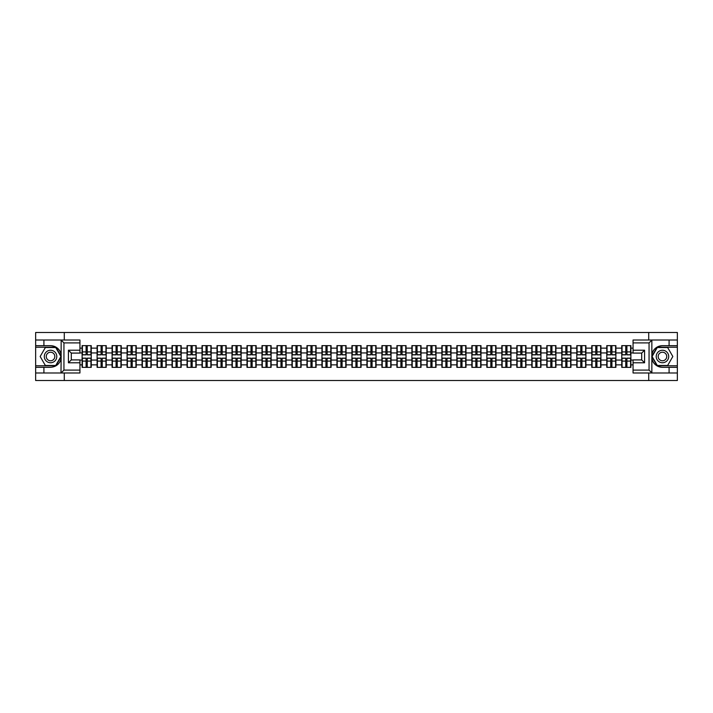 <?xml version="1.0" encoding="UTF-8"?>
<svg xmlns="http://www.w3.org/2000/svg" width="713" height="713" viewBox="0 0 713 713"><rect width="100%" height="100%" fill="white"/><g stroke="black" fill="none" stroke-linecap="round" stroke-linejoin="round"><path stroke-width="1.07" d="M79.945 342.9L63.947 342.9L60.979 340.021L79.945 340.021L79.945 353.087L71.3 353.087L71.3 359.913L79.945 359.913L79.945 372.979L60.979 372.979L61.149 358.594C59.66 363.986 56.122 366.892 50.543 367.311L35.65 367.311L35.65 380.519L677.35 380.519L677.35 347.231L657.101 347.231L651.744 356.5L657.101 365.769L677.35 365.769M662.457 345.689C656.878 346.108 653.34 349.014 651.851 354.406A10.811 10.811 0 0 1 662.457 345.689L677.35 345.689L677.35 332.481L648.714 332.481L648.714 340.021M648.714 372.979L648.714 380.519M648.714 332.481L35.65 332.481L35.65 365.769L55.899 365.769L61.256 356.5L55.899 347.231L35.65 347.231M64.286 380.519L64.286 372.979M64.286 340.021L64.286 332.481M633.055 348.14L630.889 348.14L630.889 345.645L621.763 345.645L621.763 352.944L615.898 352.944L615.898 360.056L621.763 360.056L621.763 352.944M633.055 364.86L630.889 364.86L630.889 367.355L621.763 367.355L621.763 364.86L615.898 364.86L615.898 367.355L606.772 367.355L606.772 364.86L600.907 364.86L600.907 367.355L591.781 367.355L591.781 364.86L585.917 364.86L585.917 367.355L576.79 367.355L576.79 364.86L570.926 364.86L570.926 367.355L561.799 367.355L561.799 364.86L555.935 364.86L555.935 367.355L546.809 367.355L546.809 364.86L540.944 364.86L540.944 367.355L531.818 367.355L531.818 364.86L525.953 364.86L525.953 367.355L516.827 367.355L516.827 364.86L510.971 364.86L510.971 367.355L501.836 367.355L501.836 364.86L495.981 364.86L495.981 367.355L486.845 367.355L486.845 364.86L480.99 364.86L480.99 367.355L471.854 367.355L471.854 364.86L465.999 364.86L465.999 367.355L456.864 367.355L456.864 364.86L451.008 364.86L451.008 367.355L441.882 367.355L441.882 364.86L436.017 364.86L436.017 367.355L426.891 367.355L426.891 364.86L421.026 364.86L421.026 367.355L411.9 367.355L411.9 364.86L406.036 364.86L406.036 367.355L396.909 367.355L396.909 364.86L391.045 364.86L391.045 367.355L381.918 367.355L381.918 364.86L376.054 364.86L376.054 367.355L366.928 367.355L366.928 364.86L361.063 364.86L361.063 367.355L351.937 367.355L351.937 364.86L346.072 364.86L346.072 367.355L336.946 367.355L336.946 364.86L331.082 364.86L331.082 367.355L321.955 367.355L321.955 364.86L316.091 364.86L316.091 367.355L306.964 367.355L306.964 364.86L301.1 364.86L301.1 367.355L291.974 367.355L291.974 364.86L286.109 364.86L286.109 367.355L276.983 367.355L276.983 364.86L271.118 364.86L271.118 367.355L261.992 367.355L261.992 364.86L256.136 364.86L256.136 367.355L247.001 367.355L247.001 364.86L241.146 364.86L241.146 367.355L232.01 367.355L232.01 364.86L226.155 364.86L226.155 367.355L217.019 367.355L217.019 364.86L211.164 364.86L211.164 367.355L202.029 367.355L202.029 364.86L196.173 364.86L196.173 367.355L187.047 367.355L187.047 364.86L181.182 364.86L181.182 367.355L172.056 367.355L172.056 364.86L166.191 364.86L166.191 367.355L157.065 367.355L157.065 364.86L151.201 364.86L151.201 367.355L142.074 367.355L142.074 364.86L136.21 364.86L136.21 367.355L127.083 367.355L127.083 364.86L121.219 364.86L121.219 367.355L112.093 367.355L112.093 364.86L106.228 364.86L106.228 367.355L97.102 367.355L97.102 364.86L91.237 364.86L91.237 367.355L82.111 367.355L82.111 364.86L79.945 364.86M79.945 348.14L82.111 348.14L82.111 352.944L79.945 352.944M621.763 348.14L615.898 348.14L615.898 345.645L606.772 345.645L606.772 348.14L600.907 348.14L600.907 345.645L591.781 345.645L591.781 348.14L585.917 348.14L585.917 345.645L576.79 345.645L576.79 348.14L570.926 348.14L570.926 345.645L561.799 345.645L561.799 348.14L555.935 348.14L555.935 345.645L546.809 345.645L546.809 348.14L540.944 348.14L540.944 345.645L531.818 345.645L531.818 348.14L525.953 348.14L525.953 345.645L516.827 345.645L516.827 348.14L510.971 348.14L510.971 345.645L501.836 345.645L501.836 348.14L495.981 348.14L495.981 345.645L486.845 345.645L486.845 348.14L480.99 348.14L480.99 345.645L471.854 345.645L471.854 348.14L465.999 348.14L465.999 345.645L456.864 345.645L456.864 348.14L451.008 348.14L451.008 345.645L441.882 345.645L441.882 348.14L436.017 348.14L436.017 345.645L426.891 345.645L426.891 348.14L421.026 348.14L421.026 345.645L411.9 345.645L411.9 348.14L406.036 348.14L406.036 345.645L396.909 345.645L396.909 348.14L391.045 348.14L391.045 345.645L381.918 345.645L381.918 348.14L376.054 348.14L376.054 345.645L366.928 345.645L366.928 348.14L361.063 348.14L361.063 345.645L351.937 345.645L351.937 348.14L346.072 348.14L346.072 345.645L336.946 345.645L336.946 348.14L331.082 348.14L331.082 345.645L321.955 345.645L321.955 348.14L316.091 348.14L316.091 345.645L306.964 345.645L306.964 348.14L301.1 348.14L301.1 345.645L291.974 345.645L291.974 348.14L286.109 348.14L286.109 345.645L276.983 345.645L276.983 348.14L271.118 348.14L271.118 345.645L261.992 345.645L261.992 348.14L256.136 348.14L256.136 345.645L247.001 345.645L247.001 348.14L241.146 348.14L241.146 345.645L232.01 345.645L232.01 348.14L226.155 348.14L226.155 345.645L217.019 345.645L217.019 348.14L211.164 348.14L211.164 345.645L202.029 345.645L202.029 348.14L196.173 348.14L196.173 345.645L187.047 345.645L187.047 348.14L181.182 348.14L181.182 345.645L172.056 345.645L172.056 348.14L166.191 348.14L166.191 345.645L157.065 345.645L157.065 348.14L151.201 348.14L151.201 345.645L142.074 345.645L142.074 348.14L136.21 348.14L136.21 345.645L127.083 345.645L127.083 348.14L121.219 348.14L121.219 345.645L112.093 345.645L112.093 348.14L106.228 348.14L106.228 345.645L97.102 345.645L97.102 348.14L91.237 348.14L91.237 345.645L82.111 345.645L82.111 348.14M621.763 360.056L621.763 364.86M615.898 360.056L615.898 364.86M615.898 348.14L615.898 352.944M600.907 360.056L606.772 360.056L606.772 352.944L600.907 352.944L600.907 364.86M606.772 360.056L606.772 364.86M606.772 348.14L606.772 352.944M600.907 348.14L600.907 352.944M585.917 360.056L591.781 360.056L591.781 352.944L585.917 352.944L585.917 364.86M591.781 360.056L591.781 364.86M591.781 348.14L591.781 352.944M585.917 348.14L585.917 352.944M570.926 360.056L576.79 360.056L576.79 352.944L570.926 352.944L570.926 364.86M576.79 360.056L576.79 364.86M576.79 348.14L576.79 352.944M570.926 348.14L570.926 352.944M555.935 360.056L561.799 360.056L561.799 352.944L555.935 352.944L555.935 364.86M561.799 360.056L561.799 364.86M561.799 348.14L561.799 352.944M555.935 348.14L555.935 352.944M540.944 360.056L546.809 360.056L546.809 352.944L540.944 352.944L540.944 364.86M546.809 360.056L546.809 364.86M546.809 348.14L546.809 352.944M540.944 348.14L540.944 352.944M525.953 360.056L531.818 360.056L531.818 352.944L525.953 352.944L525.953 364.86M531.818 360.056L531.818 364.86M531.818 348.14L531.818 352.944M525.953 348.14L525.953 352.944M510.971 360.056L516.827 360.056L516.827 352.944L510.971 352.944L510.971 364.86M516.827 360.056L516.827 364.86M516.827 348.14L516.827 352.944M510.971 348.14L510.971 352.944M495.981 360.056L501.836 360.056L501.836 352.944L495.981 352.944L495.981 364.86M501.836 360.056L501.836 364.86M501.836 348.14L501.836 352.944M495.981 348.14L495.981 352.944M480.99 360.056L486.845 360.056L486.845 352.944L480.99 352.944L480.99 364.86M486.845 360.056L486.845 364.86M486.845 348.14L486.845 352.944M480.99 348.14L480.99 352.944M465.999 360.056L471.854 360.056L471.854 352.944L465.999 352.944L465.999 364.86M471.854 360.056L471.854 364.86M471.854 348.14L471.854 352.944M465.999 348.14L465.999 352.944M451.008 360.056L456.864 360.056L456.864 352.944L451.008 352.944L451.008 364.86M456.864 360.056L456.864 364.86M456.864 348.14L456.864 352.944M451.008 348.14L451.008 352.944M436.017 360.056L441.882 360.056L441.882 352.944L436.017 352.944L436.017 364.86M441.882 360.056L441.882 364.86M441.882 348.14L441.882 352.944M436.017 348.14L436.017 352.944M421.026 360.056L426.891 360.056L426.891 352.944L421.026 352.944L421.026 364.86M426.891 360.056L426.891 364.86M426.891 348.14L426.891 352.944M421.026 348.14L421.026 352.944M406.036 360.056L411.9 360.056L411.9 352.944L406.036 352.944L406.036 364.86M411.9 360.056L411.9 364.86M411.9 348.14L411.9 352.944M406.036 348.14L406.036 352.944M391.045 360.056L396.909 360.056L396.909 352.944L391.045 352.944L391.045 364.86M396.909 360.056L396.909 364.86M396.909 348.14L396.909 352.944M391.045 348.14L391.045 352.944M376.054 360.056L381.918 360.056L381.918 352.944L376.054 352.944L376.054 364.86M381.918 360.056L381.918 364.86M381.918 348.14L381.918 352.944M376.054 348.14L376.054 352.944M361.063 360.056L366.928 360.056L366.928 352.944L361.063 352.944L361.063 364.86M366.928 360.056L366.928 364.86M366.928 348.14L366.928 352.944M361.063 348.14L361.063 352.944M346.072 360.056L351.937 360.056L351.937 352.944L346.072 352.944L346.072 364.86M351.937 360.056L351.937 364.86M351.937 348.14L351.937 352.944M346.072 348.14L346.072 352.944M331.082 360.056L336.946 360.056L336.946 352.944L331.082 352.944L331.082 364.86M336.946 360.056L336.946 364.86M336.946 348.14L336.946 352.944M331.082 348.14L331.082 352.944M316.091 360.056L321.955 360.056L321.955 352.944L316.091 352.944L316.091 364.86M321.955 360.056L321.955 364.86M321.955 348.14L321.955 352.944M316.091 348.14L316.091 352.944M301.1 360.056L306.964 360.056L306.964 352.944L301.1 352.944L301.1 364.86M306.964 360.056L306.964 364.86M306.964 348.14L306.964 352.944M301.1 348.14L301.1 352.944M286.109 360.056L291.974 360.056L291.974 352.944L286.109 352.944L286.109 364.86M291.974 360.056L291.974 364.86M291.974 348.14L291.974 352.944M286.109 348.14L286.109 352.944M271.118 360.056L276.983 360.056L276.983 352.944L271.118 352.944L271.118 364.86M276.983 360.056L276.983 364.86M276.983 348.14L276.983 352.944M271.118 348.14L271.118 352.944M256.136 360.056L261.992 360.056L261.992 352.944L256.136 352.944L256.136 364.86M261.992 360.056L261.992 364.86M261.992 348.14L261.992 352.944M256.136 348.14L256.136 352.944M241.146 360.056L247.001 360.056L247.001 352.944L241.146 352.944L241.146 364.86M247.001 360.056L247.001 364.86M247.001 348.14L247.001 352.944M241.146 348.14L241.146 352.944M226.155 360.056L232.01 360.056L232.01 352.944L226.155 352.944L226.155 364.86M232.01 360.056L232.01 364.86M232.01 348.14L232.01 352.944M226.155 348.14L226.155 352.944M211.164 360.056L217.019 360.056L217.019 352.944L211.164 352.944L211.164 364.86M217.019 360.056L217.019 364.86M217.019 348.14L217.019 352.944M211.164 348.14L211.164 352.944M196.173 360.056L202.029 360.056L202.029 352.944L196.173 352.944L196.173 364.86M202.029 360.056L202.029 364.86M202.029 348.14L202.029 352.944M196.173 348.14L196.173 352.944M181.182 360.056L187.047 360.056L187.047 352.944L181.182 352.944L181.182 364.86M187.047 360.056L187.047 364.86M187.047 348.14L187.047 352.944M181.182 348.14L181.182 352.944M166.191 360.056L172.056 360.056L172.056 352.944L166.191 352.944L166.191 364.86M172.056 360.056L172.056 364.86M172.056 348.14L172.056 352.944M166.191 348.14L166.191 352.944M151.201 360.056L157.065 360.056L157.065 352.944L151.201 352.944L151.201 364.86M157.065 360.056L157.065 364.86M157.065 348.14L157.065 352.944M151.201 348.14L151.201 352.944M136.21 360.056L142.074 360.056L142.074 352.944L136.21 352.944L136.21 364.86M142.074 360.056L142.074 364.86M142.074 348.14L142.074 352.944M136.21 348.14L136.21 352.944M121.219 360.056L127.083 360.056L127.083 352.944L121.219 352.944L121.219 364.86M127.083 360.056L127.083 364.86M127.083 348.14L127.083 352.944M121.219 348.14L121.219 352.944M106.228 360.056L112.093 360.056L112.093 352.944L106.228 352.944L106.228 364.86M112.093 360.056L112.093 364.86M112.093 348.14L112.093 352.944M106.228 348.14L106.228 352.944M91.237 360.056L97.102 360.056L97.102 352.944L91.237 352.944L91.237 364.86M97.102 360.056L97.102 364.86M97.102 348.14L97.102 352.944M91.237 348.14L91.237 352.944M79.945 360.056L82.111 360.056L82.111 352.944M82.111 360.056L82.111 364.86M633.055 352.944L630.889 352.944L630.889 360.056L633.055 360.056M630.889 360.056L630.889 364.86M630.889 348.14L630.889 352.944M90.952 345.645L90.952 354.869L87.253 354.869L87.253 345.645M86.095 345.645L86.095 354.869L82.396 354.869L82.396 345.645M86.095 346.892L87.253 346.892M87.253 350.448L86.095 350.448M82.396 367.355L82.396 358.131L86.095 358.131L86.095 367.355M87.253 367.355L87.253 358.131L90.952 358.131L90.952 367.355M87.253 366.108L86.095 366.108M86.095 362.552L87.253 362.552M47.423 351.09A6.248 6.248 0 0 0 45.133 359.619A6.248 6.248 0 0 0 53.671 361.91A6.248 6.248 0 0 0 55.953 353.381A6.248 6.248 0 0 0 47.423 351.09M48.404 352.792A4.278 4.278 0 0 0 46.844 358.639A4.278 4.278 0 0 0 52.682 360.208A4.278 4.278 0 0 0 54.25 354.361A4.278 4.278 0 0 0 48.404 352.792M60.917 356.5L55.73 365.484L45.356 365.484L40.169 356.5L45.356 347.516L55.73 347.516L60.917 356.5M665.577 351.09A6.248 6.248 0 0 0 657.047 353.381A6.248 6.248 0 0 0 659.329 361.91A6.248 6.248 0 0 0 667.867 359.619A6.248 6.248 0 0 0 665.577 351.09M664.596 352.792A4.278 4.278 0 0 0 658.75 354.361A4.278 4.278 0 0 0 660.318 360.208A4.278 4.278 0 0 0 666.156 358.639A4.278 4.278 0 0 0 664.596 352.792M667.644 365.484L657.27 365.484L652.083 356.5L657.27 347.516L667.644 347.516L672.831 356.5L667.644 365.484M43.912 367.311L43.912 372.979L35.65 372.979M60.979 372.979L43.912 372.979M35.65 367.311L35.65 365.769M60.979 340.021L43.912 340.021L43.912 345.689L35.65 345.689M43.912 340.021L35.65 340.021M50.543 345.689A10.811 10.811 0 0 1 61.149 354.406C59.66 349.014 56.122 346.108 50.543 345.689L43.912 345.689M61.149 358.594L61.149 340.101M71.3 353.087L68.421 350.208L79.945 350.208M79.945 362.792L68.421 362.792L71.3 359.913M61.149 372.899L63.947 370.1L79.945 370.1M652.021 340.021L649.053 342.9L633.055 342.9L633.055 340.021L677.35 340.021M669.088 345.689L669.088 340.021M633.055 370.1L649.053 370.1L652.021 372.979L633.055 372.979L633.055 359.913L641.7 359.913L641.7 353.087L633.055 353.087L633.055 342.9M677.35 345.689L677.35 347.231M652.021 372.979L669.088 372.979L669.088 367.311L677.35 367.311M669.088 372.979L677.35 372.979M662.457 367.311A10.811 10.811 0 0 1 651.851 358.594C653.34 363.986 656.878 366.892 662.457 367.311L669.088 367.311M651.851 340.101L651.851 372.899M641.7 359.913L644.579 362.792L633.055 362.792M633.055 350.208L644.579 350.208L641.7 353.087M105.943 345.645L105.943 354.869L102.244 354.869L102.244 345.645M101.086 345.645L101.086 354.869L97.387 354.869L97.387 345.645M101.086 346.892L102.244 346.892M102.244 350.448L101.086 350.448M120.934 345.645L120.934 354.869L117.235 354.869L117.235 345.645M116.076 345.645L116.076 354.869L112.378 354.869L112.378 345.645M116.076 346.892L117.235 346.892M117.235 350.448L116.076 350.448M135.925 345.645L135.925 354.869L132.226 354.869L132.226 345.645M131.067 345.645L131.067 354.869L127.369 354.869L127.369 345.645M131.067 346.892L132.226 346.892M132.226 350.448L131.067 350.448M150.915 345.645L150.915 354.869L147.217 354.869L147.217 345.645M146.058 345.645L146.058 354.869L142.359 354.869L142.359 345.645M146.058 346.892L147.217 346.892M147.217 350.448L146.058 350.448M165.906 345.645L165.906 354.869L162.199 354.869L162.199 345.645M161.049 345.645L161.049 354.869L157.35 354.869L157.35 345.645M161.049 346.892L162.199 346.892M162.199 350.448L161.049 350.448M97.387 367.355L97.387 358.131L101.086 358.131L101.086 367.355M102.244 367.355L102.244 358.131L105.943 358.131L105.943 367.355M102.244 366.108L101.086 366.108M101.086 362.552L102.244 362.552M112.378 367.355L112.378 358.131L116.076 358.131L116.076 367.355M117.235 367.355L117.235 358.131L120.934 358.131L120.934 367.355M117.235 366.108L116.076 366.108M116.076 362.552L117.235 362.552M127.369 367.355L127.369 358.131L131.067 358.131L131.067 367.355M132.226 367.355L132.226 358.131L135.925 358.131L135.925 367.355M132.226 366.108L131.067 366.108M131.067 362.552L132.226 362.552M142.359 367.355L142.359 358.131L146.058 358.131L146.058 367.355M147.217 367.355L147.217 358.131L150.915 358.131L150.915 367.355M147.217 366.108L146.058 366.108M146.058 362.552L147.217 362.552M157.35 367.355L157.35 358.131L161.049 358.131L161.049 367.355M162.199 367.355L162.199 358.131L165.906 358.131L165.906 367.355M162.199 366.108L161.049 366.108M161.049 362.552L162.199 362.552M180.888 345.645L180.888 354.869L177.189 354.869L177.189 345.645M176.04 345.645L176.04 354.869L172.341 354.869L172.341 345.645M176.04 346.892L177.189 346.892M177.189 350.448L176.04 350.448M172.341 367.355L172.341 358.131L176.04 358.131L176.04 367.355M177.189 367.355L177.189 358.131L180.888 358.131L180.888 367.355M177.189 366.108L176.04 366.108M176.04 362.552L177.189 362.552M195.879 345.645L195.879 354.869L192.18 354.869L192.18 345.645M191.031 345.645L191.031 354.869L187.332 354.869L187.332 345.645M191.031 346.892L192.18 346.892M192.18 350.448L191.031 350.448M187.332 367.355L187.332 358.131L191.031 358.131L191.031 367.355M192.18 367.355L192.18 358.131L195.879 358.131L195.879 367.355M192.18 366.108L191.031 366.108M191.031 362.552L192.18 362.552M210.87 345.645L210.87 354.869L207.171 354.869L207.171 345.645M206.021 345.645L206.021 354.869L202.323 354.869L202.323 345.645M206.021 346.892L207.171 346.892M207.171 350.448L206.021 350.448M202.323 367.355L202.323 358.131L206.021 358.131L206.021 367.355M207.171 367.355L207.171 358.131L210.87 358.131L210.87 367.355M207.171 366.108L206.021 366.108M206.021 362.552L207.171 362.552M225.861 345.645L225.861 354.869L222.162 354.869L222.162 345.645M221.012 345.645L221.012 354.869L217.313 354.869L217.313 345.645M221.012 346.892L222.162 346.892M222.162 350.448L221.012 350.448M217.313 367.355L217.313 358.131L221.012 358.131L221.012 367.355M222.162 367.355L222.162 358.131L225.861 358.131L225.861 367.355M222.162 366.108L221.012 366.108M221.012 362.552L222.162 362.552M240.851 345.645L240.851 354.869L237.153 354.869L237.153 345.645M236.003 345.645L236.003 354.869L232.304 354.869L232.304 345.645M236.003 346.892L237.153 346.892M237.153 350.448L236.003 350.448M232.304 367.355L232.304 358.131L236.003 358.131L236.003 367.355M237.153 367.355L237.153 358.131L240.851 358.131L240.851 367.355M237.153 366.108L236.003 366.108M236.003 362.552L237.153 362.552M255.842 345.645L255.842 354.869L252.144 354.869L252.144 345.645M250.994 345.645L250.994 354.869L247.295 354.869L247.295 345.645M250.994 346.892L252.144 346.892M252.144 350.448L250.994 350.448M247.295 367.355L247.295 358.131L250.994 358.131L250.994 367.355M252.144 367.355L252.144 358.131L255.842 358.131L255.842 367.355M252.144 366.108L250.994 366.108M250.994 362.552L252.144 362.552M270.833 345.645L270.833 354.869L267.134 354.869L267.134 345.645M265.985 345.645L265.985 354.869L262.286 354.869L262.286 345.645M265.985 346.892L267.134 346.892M267.134 350.448L265.985 350.448M262.286 367.355L262.286 358.131L265.985 358.131L265.985 367.355M267.134 367.355L267.134 358.131L270.833 358.131L270.833 367.355M267.134 366.108L265.985 366.108M265.985 362.552L267.134 362.552M285.824 345.645L285.824 354.869L282.125 354.869L282.125 345.645M280.975 345.645L280.975 354.869L277.277 354.869L277.277 345.645M280.975 346.892L282.125 346.892M282.125 350.448L280.975 350.448M277.277 367.355L277.277 358.131L280.975 358.131L280.975 367.355M282.125 367.355L282.125 358.131L285.824 358.131L285.824 367.355M282.125 366.108L280.975 366.108M280.975 362.552L282.125 362.552M300.815 345.645L300.815 354.869L297.116 354.869L297.116 345.645M295.966 345.645L295.966 354.869L292.259 354.869L292.259 345.645M295.966 346.892L297.116 346.892M297.116 350.448L295.966 350.448M292.259 367.355L292.259 358.131L295.966 358.131L295.966 367.355M297.116 367.355L297.116 358.131L300.815 358.131L300.815 367.355M297.116 366.108L295.966 366.108M295.966 362.552L297.116 362.552M315.806 345.645L315.806 354.869L312.107 354.869L312.107 345.645M310.948 345.645L310.948 354.869L307.25 354.869L307.25 345.645M310.948 346.892L312.107 346.892M312.107 350.448L310.948 350.448M307.25 367.355L307.25 358.131L310.948 358.131L310.948 367.355M312.107 367.355L312.107 358.131L315.806 358.131L315.806 367.355M312.107 366.108L310.948 366.108M310.948 362.552L312.107 362.552M330.796 345.645L330.796 354.869L327.098 354.869L327.098 345.645M325.939 345.645L325.939 354.869L322.24 354.869L322.24 345.645M325.939 346.892L327.098 346.892M327.098 350.448L325.939 350.448M322.24 367.355L322.24 358.131L325.939 358.131L325.939 367.355M327.098 367.355L327.098 358.131L330.796 358.131L330.796 367.355M327.098 366.108L325.939 366.108M325.939 362.552L327.098 362.552M345.787 345.645L345.787 354.869L342.088 354.869L342.088 345.645M340.93 345.645L340.93 354.869L337.231 354.869L337.231 345.645M340.93 346.892L342.088 346.892M342.088 350.448L340.93 350.448M337.231 367.355L337.231 358.131L340.93 358.131L340.93 367.355M342.088 367.355L342.088 358.131L345.787 358.131L345.787 367.355M342.088 366.108L340.93 366.108M340.93 362.552L342.088 362.552M360.778 345.645L360.778 354.869L357.079 354.869L357.079 345.645M355.921 345.645L355.921 354.869L352.222 354.869L352.222 345.645M355.921 346.892L357.079 346.892M357.079 350.448L355.921 350.448M352.222 367.355L352.222 358.131L355.921 358.131L355.921 367.355M357.079 367.355L357.079 358.131L360.778 358.131L360.778 367.355M357.079 366.108L355.921 366.108M355.921 362.552L357.079 362.552M375.769 345.645L375.769 354.869L372.07 354.869L372.07 345.645M370.912 345.645L370.912 354.869L367.213 354.869L367.213 345.645M370.912 346.892L372.07 346.892M372.07 350.448L370.912 350.448M367.213 367.355L367.213 358.131L370.912 358.131L370.912 367.355M372.07 367.355L372.07 358.131L375.769 358.131L375.769 367.355M372.07 366.108L370.912 366.108M370.912 362.552L372.07 362.552M390.76 345.645L390.76 354.869L387.061 354.869L387.061 345.645M385.902 345.645L385.902 354.869L382.204 354.869L382.204 345.645M385.902 346.892L387.061 346.892M387.061 350.448L385.902 350.448M382.204 367.355L382.204 358.131L385.902 358.131L385.902 367.355M387.061 367.355L387.061 358.131L390.76 358.131L390.76 367.355M387.061 366.108L385.902 366.108M385.902 362.552L387.061 362.552M405.75 345.645L405.75 354.869L402.052 354.869L402.052 345.645M400.893 345.645L400.893 354.869L397.194 354.869L397.194 345.645M400.893 346.892L402.052 346.892M402.052 350.448L400.893 350.448M397.194 367.355L397.194 358.131L400.893 358.131L400.893 367.355M402.052 367.355L402.052 358.131L405.75 358.131L405.75 367.355M402.052 366.108L400.893 366.108M400.893 362.552L402.052 362.552M420.741 345.645L420.741 354.869L417.034 354.869L417.034 345.645M415.884 345.645L415.884 354.869L412.185 354.869L412.185 345.645M415.884 346.892L417.034 346.892M417.034 350.448L415.884 350.448M412.185 367.355L412.185 358.131L415.884 358.131L415.884 367.355M417.034 367.355L417.034 358.131L420.741 358.131L420.741 367.355M417.034 366.108L415.884 366.108M415.884 362.552L417.034 362.552M435.723 345.645L435.723 354.869L432.025 354.869L432.025 345.645M430.875 345.645L430.875 354.869L427.176 354.869L427.176 345.645M430.875 346.892L432.025 346.892M432.025 350.448L430.875 350.448M427.176 367.355L427.176 358.131L430.875 358.131L430.875 367.355M432.025 367.355L432.025 358.131L435.723 358.131L435.723 367.355M432.025 366.108L430.875 366.108M430.875 362.552L432.025 362.552M450.714 345.645L450.714 354.869L447.015 354.869L447.015 345.645M445.866 345.645L445.866 354.869L442.167 354.869L442.167 345.645M445.866 346.892L447.015 346.892M447.015 350.448L445.866 350.448M442.167 367.355L442.167 358.131L445.866 358.131L445.866 367.355M447.015 367.355L447.015 358.131L450.714 358.131L450.714 367.355M447.015 366.108L445.866 366.108M445.866 362.552L447.015 362.552M465.705 345.645L465.705 354.869L462.006 354.869L462.006 345.645M460.856 345.645L460.856 354.869L457.158 354.869L457.158 345.645M460.856 346.892L462.006 346.892M462.006 350.448L460.856 350.448M457.158 367.355L457.158 358.131L460.856 358.131L460.856 367.355M462.006 367.355L462.006 358.131L465.705 358.131L465.705 367.355M462.006 366.108L460.856 366.108M460.856 362.552L462.006 362.552M480.696 345.645L480.696 354.869L476.997 354.869L476.997 345.645M475.847 345.645L475.847 354.869L472.149 354.869L472.149 345.645M475.847 346.892L476.997 346.892M476.997 350.448L475.847 350.448M472.149 367.355L472.149 358.131L475.847 358.131L475.847 367.355M476.997 367.355L476.997 358.131L480.696 358.131L480.696 367.355M476.997 366.108L475.847 366.108M475.847 362.552L476.997 362.552M495.687 345.645L495.687 354.869L491.988 354.869L491.988 345.645M490.838 345.645L490.838 354.869L487.139 354.869L487.139 345.645M490.838 346.892L491.988 346.892M491.988 350.448L490.838 350.448M487.139 367.355L487.139 358.131L490.838 358.131L490.838 367.355M491.988 367.355L491.988 358.131L495.687 358.131L495.687 367.355M491.988 366.108L490.838 366.108M490.838 362.552L491.988 362.552M510.677 345.645L510.677 354.869L506.979 354.869L506.979 345.645M505.829 345.645L505.829 354.869L502.13 354.869L502.13 345.645M505.829 346.892L506.979 346.892M506.979 350.448L505.829 350.448M502.13 367.355L502.13 358.131L505.829 358.131L505.829 367.355M506.979 367.355L506.979 358.131L510.677 358.131L510.677 367.355M506.979 366.108L505.829 366.108M505.829 362.552L506.979 362.552M525.668 345.645L525.668 354.869L521.969 354.869L521.969 345.645M520.82 345.645L520.82 354.869L517.121 354.869L517.121 345.645M520.82 346.892L521.969 346.892M521.969 350.448L520.82 350.448M517.121 367.355L517.121 358.131L520.82 358.131L520.82 367.355M521.969 367.355L521.969 358.131L525.668 358.131L525.668 367.355M521.969 366.108L520.82 366.108M520.82 362.552L521.969 362.552M540.659 345.645L540.659 354.869L536.96 354.869L536.96 345.645M535.811 345.645L535.811 354.869L532.112 354.869L532.112 345.645M535.811 346.892L536.96 346.892M536.96 350.448L535.811 350.448M532.112 367.355L532.112 358.131L535.811 358.131L535.811 367.355M536.96 367.355L536.96 358.131L540.659 358.131L540.659 367.355M536.96 366.108L535.811 366.108M535.811 362.552L536.96 362.552M555.65 345.645L555.65 354.869L551.951 354.869L551.951 345.645M550.801 345.645L550.801 354.869L547.094 354.869L547.094 345.645M550.801 346.892L551.951 346.892M551.951 350.448L550.801 350.448M547.094 367.355L547.094 358.131L550.801 358.131L550.801 367.355M551.951 367.355L551.951 358.131L555.65 358.131L555.65 367.355M551.951 366.108L550.801 366.108M550.801 362.552L551.951 362.552M570.641 345.645L570.641 354.869L566.942 354.869L566.942 345.645M565.783 345.645L565.783 354.869L562.085 354.869L562.085 345.645M565.783 346.892L566.942 346.892M566.942 350.448L565.783 350.448M562.085 367.355L562.085 358.131L565.783 358.131L565.783 367.355M566.942 367.355L566.942 358.131L570.641 358.131L570.641 367.355M566.942 366.108L565.783 366.108M565.783 362.552L566.942 362.552M585.631 345.645L585.631 354.869L581.933 354.869L581.933 345.645M580.774 345.645L580.774 354.869L577.075 354.869L577.075 345.645M580.774 346.892L581.933 346.892M581.933 350.448L580.774 350.448M577.075 367.355L577.075 358.131L580.774 358.131L580.774 367.355M581.933 367.355L581.933 358.131L585.631 358.131L585.631 367.355M581.933 366.108L580.774 366.108M580.774 362.552L581.933 362.552M600.622 345.645L600.622 354.869L596.924 354.869L596.924 345.645M595.765 345.645L595.765 354.869L592.066 354.869L592.066 345.645M595.765 346.892L596.924 346.892M596.924 350.448L595.765 350.448M592.066 367.355L592.066 358.131L595.765 358.131L595.765 367.355M596.924 367.355L596.924 358.131L600.622 358.131L600.622 367.355M596.924 366.108L595.765 366.108M595.765 362.552L596.924 362.552M615.613 345.645L615.613 354.869L611.914 354.869L611.914 345.645M610.756 345.645L610.756 354.869L607.057 354.869L607.057 345.645M610.756 346.892L611.914 346.892M611.914 350.448L610.756 350.448M607.057 367.355L607.057 358.131L610.756 358.131L610.756 367.355M611.914 367.355L611.914 358.131L615.613 358.131L615.613 367.355M611.914 366.108L610.756 366.108M610.756 362.552L611.914 362.552M630.604 345.645L630.604 354.869L626.905 354.869L626.905 345.645M625.747 345.645L625.747 354.869L622.048 354.869L622.048 345.645M625.747 346.892L626.905 346.892M626.905 350.448L625.747 350.448M622.048 367.355L622.048 358.131L625.747 358.131L625.747 367.355M626.905 367.355L626.905 358.131L630.604 358.131L630.604 367.355M626.905 366.108L625.747 366.108M625.747 362.552L626.905 362.552M86.095 351.901L82.396 351.901M86.095 354.744L82.396 354.744M90.952 351.901L87.253 351.901M90.952 354.744L87.253 354.744M87.253 361.099L90.952 361.099M87.253 358.256L90.952 358.256M82.396 361.099L86.095 361.099M82.396 358.256L86.095 358.256M63.947 342.9L63.947 370.1M68.421 362.792L68.421 350.208M649.053 370.1L649.053 342.9M644.579 350.208L644.579 362.792M101.086 351.901L97.387 351.901M101.086 354.744L97.387 354.744M105.943 351.901L102.244 351.901M105.943 354.744L102.244 354.744M116.076 351.901L112.378 351.901M116.076 354.744L112.378 354.744M120.934 351.901L117.235 351.901M120.934 354.744L117.235 354.744M131.067 351.901L127.369 351.901M131.067 354.744L127.369 354.744M135.925 351.901L132.226 351.901M135.925 354.744L132.226 354.744M146.058 351.901L142.359 351.901M146.058 354.744L142.359 354.744M150.915 351.901L147.217 351.901M150.915 354.744L147.217 354.744M161.049 351.901L157.35 351.901M161.049 354.744L157.35 354.744M165.906 351.901L162.199 351.901M165.906 354.744L162.199 354.744M102.244 361.099L105.943 361.099M102.244 358.256L105.943 358.256M97.387 361.099L101.086 361.099M97.387 358.256L101.086 358.256M117.235 361.099L120.934 361.099M117.235 358.256L120.934 358.256M112.378 361.099L116.076 361.099M112.378 358.256L116.076 358.256M132.226 361.099L135.925 361.099M132.226 358.256L135.925 358.256M127.369 361.099L131.067 361.099M127.369 358.256L131.067 358.256M147.217 361.099L150.915 361.099M147.217 358.256L150.915 358.256M142.359 361.099L146.058 361.099M142.359 358.256L146.058 358.256M162.199 361.099L165.906 361.099M162.199 358.256L165.906 358.256M157.35 361.099L161.049 361.099M157.35 358.256L161.049 358.256M176.04 351.901L172.341 351.901M176.04 354.744L172.341 354.744M180.888 351.901L177.189 351.901M180.888 354.744L177.189 354.744M177.189 361.099L180.888 361.099M177.189 358.256L180.888 358.256M172.341 361.099L176.04 361.099M172.341 358.256L176.04 358.256M191.031 351.901L187.332 351.901M191.031 354.744L187.332 354.744M195.879 351.901L192.18 351.901M195.879 354.744L192.18 354.744M192.18 361.099L195.879 361.099M192.18 358.256L195.879 358.256M187.332 361.099L191.031 361.099M187.332 358.256L191.031 358.256M206.021 351.901L202.323 351.901M206.021 354.744L202.323 354.744M210.87 351.901L207.171 351.901M210.87 354.744L207.171 354.744M207.171 361.099L210.87 361.099M207.171 358.256L210.87 358.256M202.323 361.099L206.021 361.099M202.323 358.256L206.021 358.256M221.012 351.901L217.313 351.901M221.012 354.744L217.313 354.744M225.861 351.901L222.162 351.901M225.861 354.744L222.162 354.744M222.162 361.099L225.861 361.099M222.162 358.256L225.861 358.256M217.313 361.099L221.012 361.099M217.313 358.256L221.012 358.256M236.003 351.901L232.304 351.901M236.003 354.744L232.304 354.744M240.851 351.901L237.153 351.901M240.851 354.744L237.153 354.744M237.153 361.099L240.851 361.099M237.153 358.256L240.851 358.256M232.304 361.099L236.003 361.099M232.304 358.256L236.003 358.256M250.994 351.901L247.295 351.901M250.994 354.744L247.295 354.744M255.842 351.901L252.144 351.901M255.842 354.744L252.144 354.744M252.144 361.099L255.842 361.099M252.144 358.256L255.842 358.256M247.295 361.099L250.994 361.099M247.295 358.256L250.994 358.256M265.985 351.901L262.286 351.901M265.985 354.744L262.286 354.744M270.833 351.901L267.134 351.901M270.833 354.744L267.134 354.744M267.134 361.099L270.833 361.099M267.134 358.256L270.833 358.256M262.286 361.099L265.985 361.099M262.286 358.256L265.985 358.256M280.975 351.901L277.277 351.901M280.975 354.744L277.277 354.744M285.824 351.901L282.125 351.901M285.824 354.744L282.125 354.744M282.125 361.099L285.824 361.099M282.125 358.256L285.824 358.256M277.277 361.099L280.975 361.099M277.277 358.256L280.975 358.256M295.966 351.901L292.259 351.901M295.966 354.744L292.259 354.744M300.815 351.901L297.116 351.901M300.815 354.744L297.116 354.744M297.116 361.099L300.815 361.099M297.116 358.256L300.815 358.256M292.259 361.099L295.966 361.099M292.259 358.256L295.966 358.256M310.948 351.901L307.25 351.901M310.948 354.744L307.25 354.744M315.806 351.901L312.107 351.901M315.806 354.744L312.107 354.744M312.107 361.099L315.806 361.099M312.107 358.256L315.806 358.256M307.25 361.099L310.948 361.099M307.25 358.256L310.948 358.256M325.939 351.901L322.24 351.901M325.939 354.744L322.24 354.744M330.796 351.901L327.098 351.901M330.796 354.744L327.098 354.744M327.098 361.099L330.796 361.099M327.098 358.256L330.796 358.256M322.24 361.099L325.939 361.099M322.24 358.256L325.939 358.256M340.93 351.901L337.231 351.901M340.93 354.744L337.231 354.744M345.787 351.901L342.088 351.901M345.787 354.744L342.088 354.744M342.088 361.099L345.787 361.099M342.088 358.256L345.787 358.256M337.231 361.099L340.93 361.099M337.231 358.256L340.93 358.256M355.921 351.901L352.222 351.901M355.921 354.744L352.222 354.744M360.778 351.901L357.079 351.901M360.778 354.744L357.079 354.744M357.079 361.099L360.778 361.099M357.079 358.256L360.778 358.256M352.222 361.099L355.921 361.099M352.222 358.256L355.921 358.256M370.912 351.901L367.213 351.901M370.912 354.744L367.213 354.744M375.769 351.901L372.07 351.901M375.769 354.744L372.07 354.744M372.07 361.099L375.769 361.099M372.07 358.256L375.769 358.256M367.213 361.099L370.912 361.099M367.213 358.256L370.912 358.256M385.902 351.901L382.204 351.901M385.902 354.744L382.204 354.744M390.76 351.901L387.061 351.901M390.76 354.744L387.061 354.744M387.061 361.099L390.76 361.099M387.061 358.256L390.76 358.256M382.204 361.099L385.902 361.099M382.204 358.256L385.902 358.256M400.893 351.901L397.194 351.901M400.893 354.744L397.194 354.744M405.75 351.901L402.052 351.901M405.75 354.744L402.052 354.744M402.052 361.099L405.75 361.099M402.052 358.256L405.75 358.256M397.194 361.099L400.893 361.099M397.194 358.256L400.893 358.256M415.884 351.901L412.185 351.901M415.884 354.744L412.185 354.744M420.741 351.901L417.034 351.901M420.741 354.744L417.034 354.744M417.034 361.099L420.741 361.099M417.034 358.256L420.741 358.256M412.185 361.099L415.884 361.099M412.185 358.256L415.884 358.256M430.875 351.901L427.176 351.901M430.875 354.744L427.176 354.744M435.723 351.901L432.025 351.901M435.723 354.744L432.025 354.744M432.025 361.099L435.723 361.099M432.025 358.256L435.723 358.256M427.176 361.099L430.875 361.099M427.176 358.256L430.875 358.256M445.866 351.901L442.167 351.901M445.866 354.744L442.167 354.744M450.714 351.901L447.015 351.901M450.714 354.744L447.015 354.744M447.015 361.099L450.714 361.099M447.015 358.256L450.714 358.256M442.167 361.099L445.866 361.099M442.167 358.256L445.866 358.256M460.856 351.901L457.158 351.901M460.856 354.744L457.158 354.744M465.705 351.901L462.006 351.901M465.705 354.744L462.006 354.744M462.006 361.099L465.705 361.099M462.006 358.256L465.705 358.256M457.158 361.099L460.856 361.099M457.158 358.256L460.856 358.256M475.847 351.901L472.149 351.901M475.847 354.744L472.149 354.744M480.696 351.901L476.997 351.901M480.696 354.744L476.997 354.744M476.997 361.099L480.696 361.099M476.997 358.256L480.696 358.256M472.149 361.099L475.847 361.099M472.149 358.256L475.847 358.256M490.838 351.901L487.139 351.901M490.838 354.744L487.139 354.744M495.687 351.901L491.988 351.901M495.687 354.744L491.988 354.744M491.988 361.099L495.687 361.099M491.988 358.256L495.687 358.256M487.139 361.099L490.838 361.099M487.139 358.256L490.838 358.256M505.829 351.901L502.13 351.901M505.829 354.744L502.13 354.744M510.677 351.901L506.979 351.901M510.677 354.744L506.979 354.744M506.979 361.099L510.677 361.099M506.979 358.256L510.677 358.256M502.13 361.099L505.829 361.099M502.13 358.256L505.829 358.256M520.82 351.901L517.121 351.901M520.82 354.744L517.121 354.744M525.668 351.901L521.969 351.901M525.668 354.744L521.969 354.744M521.969 361.099L525.668 361.099M521.969 358.256L525.668 358.256M517.121 361.099L520.82 361.099M517.121 358.256L520.82 358.256M535.811 351.901L532.112 351.901M535.811 354.744L532.112 354.744M540.659 351.901L536.96 351.901M540.659 354.744L536.96 354.744M536.96 361.099L540.659 361.099M536.96 358.256L540.659 358.256M532.112 361.099L535.811 361.099M532.112 358.256L535.811 358.256M550.801 351.901L547.094 351.901M550.801 354.744L547.094 354.744M555.65 351.901L551.951 351.901M555.65 354.744L551.951 354.744M551.951 361.099L555.65 361.099M551.951 358.256L555.65 358.256M547.094 361.099L550.801 361.099M547.094 358.256L550.801 358.256M565.783 351.901L562.085 351.901M565.783 354.744L562.085 354.744M570.641 351.901L566.942 351.901M570.641 354.744L566.942 354.744M566.942 361.099L570.641 361.099M566.942 358.256L570.641 358.256M562.085 361.099L565.783 361.099M562.085 358.256L565.783 358.256M580.774 351.901L577.075 351.901M580.774 354.744L577.075 354.744M585.631 351.901L581.933 351.901M585.631 354.744L581.933 354.744M581.933 361.099L585.631 361.099M581.933 358.256L585.631 358.256M577.075 361.099L580.774 361.099M577.075 358.256L580.774 358.256M595.765 351.901L592.066 351.901M595.765 354.744L592.066 354.744M600.622 351.901L596.924 351.901M600.622 354.744L596.924 354.744M596.924 361.099L600.622 361.099M596.924 358.256L600.622 358.256M592.066 361.099L595.765 361.099M592.066 358.256L595.765 358.256M610.756 351.901L607.057 351.901M610.756 354.744L607.057 354.744M615.613 351.901L611.914 351.901M615.613 354.744L611.914 354.744M611.914 361.099L615.613 361.099M611.914 358.256L615.613 358.256M607.057 361.099L610.756 361.099M607.057 358.256L610.756 358.256M625.747 351.901L622.048 351.901M625.747 354.744L622.048 354.744M630.604 351.901L626.905 351.901M630.604 354.744L626.905 354.744M626.905 361.099L630.604 361.099M626.905 358.256L630.604 358.256M622.048 361.099L625.747 361.099M622.048 358.256L625.747 358.256"/></g></svg>
